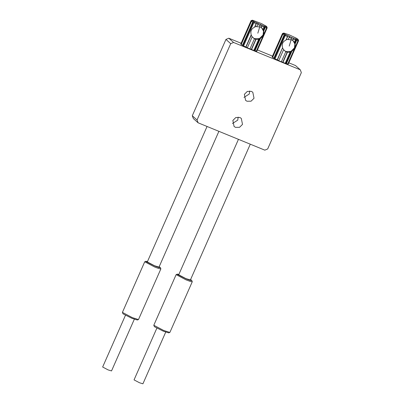 <?xml version="1.0" encoding="UTF-8"?>
<svg xmlns="http://www.w3.org/2000/svg" width="404" height="404" viewBox="0 0 404 404"><rect width="100%" height="100%" fill="white"/><g stroke="black" fill="none" stroke-linecap="round" stroke-linejoin="round"><path stroke-width="0.61" d="M153.808 325.336L154.454 326.72L163.231 331.144L168.721 332.866L169.877 332.426L163.777 330.507L153.803 325.25L176.129 274.629L186.103 279.886L190.365 281.457L192.269 281.75L191.814 280.512L190.329 280.396L186.264 278.917L177.487 274.493L177.351 274.134L178.881 274.407M192.269 281.75L169.877 332.426M177.351 274.134L176.129 274.629M190.582 279.568L191.814 280.512M250.288 144.188L190.405 279.967L185.931 278.619L178.704 274.806L238.451 139.34M122.412 312.474L123.058 313.852L131.83 318.276L137.325 320.003L138.481 319.559L132.376 317.645L122.407 312.388L144.733 261.767L154.702 267.024L158.964 268.594L160.873 268.882L160.413 267.65L158.934 267.529L154.868 266.049L146.091 261.625L145.95 261.272L147.48 261.545M160.873 268.882L138.481 319.559M145.95 261.272L144.733 261.767M159.181 266.706L160.413 267.65M218.892 131.325L159.004 267.1L154.535 265.751L147.303 261.944L207.055 126.472M165.721 332.103L142.92 383.8L139.531 382.775L134.047 379.886L156.843 328.189M134.325 319.241L111.524 370.933L108.131 369.913L102.646 367.019L125.447 315.322M288.83 62.817L295.521 65.554L300.278 69.801L301.354 72.614L267.685 148.945L264.837 150.152L198.117 122.811L197.041 119.998L192.289 115.756L193.364 118.569L198.117 122.811M300.278 69.801L233.557 42.46L228.8 38.218L241.107 43.258M257.434 49.95L272.503 56.126M296.45 39.345L294.784 43.127L294.082 41.678L294.506 42.198L295.476 40.011L295.279 38.956L296.45 39.345L296.642 40.395L297.995 40.743L287.719 64.044L285.835 63.408L291.067 51.545L289.431 52.222L290.062 52.283L285.199 63.312L281.164 61.645M285.8 51.712L281.346 61.807L278.745 60.666L283.613 49.636L285.8 51.712L287.37 52.353L282.916 62.453M278.962 60.681L274.978 58.822L285.254 35.522L287.476 36.638L288.027 35.895L285.951 40.092L287.476 36.638M275.023 58.721L272.619 57.413L282.896 34.108L284.138 34.906L285.032 34.33L285.608 34.593L286.143 34.946L285.254 35.522M272.983 57.378L272.301 56.812M288.239 63.812L288.173 64.069L287.441 63.726M285.835 63.408L285.244 63.211M252.328 37.017L251.248 35.229L246.016 47.086L243.582 45.955L253.858 22.654L256.075 23.775L256.626 23.028L258.176 23.755L256.661 26.689L259.671 26.901L260.378 24.72L261.949 25.366L261.06 27.381L263.11 29.335L263.726 30.982C263.964 33.88 262.853 36.4 260.388 38.542L258.035 39.355L258.666 39.415L255.969 39.491L254.399 38.845L252.212 36.774L247.349 47.803L249.95 48.945L254.399 38.845M241.587 44.511L240.84 44.208L251.116 20.902L252.409 20.574L252.576 20.791L251.5 21.245L241.218 44.546L243.622 45.859M240.84 44.208L240.905 43.945M256.843 50.944L256.777 51.207L256.04 50.859M263.11 29.335L264.075 27.144L263.883 26.093L265.049 26.477L265.246 27.533L266.6 27.876L256.323 51.177L253.843 50.343M258.666 39.415L253.798 50.444L249.768 48.783M246.016 47.086L247.566 47.813M192.289 115.756L225.952 39.42L230.709 43.667L233.557 42.46M228.8 38.218L225.952 39.42M243.971 97.379L249.268 94.041L249.672 90.991M232.452 123.493L237.749 120.155L238.153 117.104M292.966 40.541L294.915 44.031L294.45 47.889L290.845 51.439L285.906 51.5L284.461 50.662M291.067 51.545L291.789 51.409L286.365 63.696M296.642 40.395L295.122 43.849L294.784 43.127M297.995 40.743L297.596 39.637L298.051 39.668L297.809 40.218M298.051 39.668L298.455 40.769L288.173 64.069M272.235 57.07L282.517 33.769L283.593 33.315L283.977 33.658L282.896 34.108M283.593 33.315L283.325 33.931M285.032 34.33L274.417 58.388M273.861 58.206L284.138 34.906M277.195 59.938L282.618 47.652L277.412 59.954M282.643 48.096L283.724 49.884M288.375 39.34L286.36 39.673M288.027 35.895L289.577 36.623L288.057 39.557L291.067 39.769L291.779 37.587L292.582 37.865L285.608 34.593L283.805 33.441L283.896 33.067L289.158 34.81L296.132 38.077L297.935 39.233L297.844 39.607L292.582 37.865L293.344 38.229L293.193 39.153L295.476 40.011M289.022 37.365L291.622 38.506M282.578 33.512L282.517 33.769M283.805 33.441L283.896 33.067M298.455 40.769L298.516 40.511L298.455 40.769M297.935 39.233L297.844 39.607M293.193 39.153L292.637 40.41L294.506 42.198M292.637 40.41L290.885 39.607M282.618 47.652C281.649 44.102 282.76 41.582 285.951 40.092M290.062 52.283L287.37 52.353M295.122 43.849C295.364 46.748 294.253 49.268 291.789 51.409M287.188 52.192L282.734 62.292M293.344 38.229L292.456 40.248M261.57 27.674L263.519 31.164L263.049 35.022L259.449 38.577L254.505 38.638L253.061 37.794M259.489 26.74L261.06 27.381M251.248 35.229L251.217 34.784C250.253 31.239 251.364 28.719 254.555 27.225L254.959 26.81L256.979 26.472M245.799 47.076L251.217 34.784M256.626 23.028L254.959 26.81M257.626 24.503L260.226 25.644M255.793 39.329L251.339 49.424M255.969 39.491L251.515 49.586M261.949 25.366L261.242 27.543M261.797 26.285L264.075 27.144M260.388 38.542L254.969 50.833M265.246 27.533L263.726 30.982M259.671 38.678L254.439 50.54M265.049 26.477L263.383 30.26M254.555 27.225L256.075 23.775M242.466 45.339L252.742 22.038L253.631 21.462L254.212 21.73L254.747 22.079L253.858 22.654M253.631 21.462L243.021 45.526M252.197 20.453L251.929 21.064M266.6 27.876L266.201 26.77L266.655 26.8L266.408 27.356M266.655 26.8L267.054 27.906L256.777 51.207M264.489 26.24L254.212 21.73L252.409 20.574L252.5 20.2L261.524 23.594L266.534 26.366L266.448 26.74L264.489 26.24M266.534 26.366L266.448 26.74M267.054 27.906L267.12 27.644L267.054 27.906M252.409 20.574L252.5 20.2M251.182 20.644L251.116 20.902M251.5 21.245L252.742 22.038M247.021 101.247L245.587 100.349L244.369 94.329L247.324 91.415L251.374 91.365L252.808 92.263L254.02 98.283L251.071 101.197L247.021 101.247M235.502 127.361L234.067 126.462L232.856 120.442L235.81 117.529L239.86 117.478L241.289 118.377L242.506 124.397L239.552 127.311L235.502 127.361M230.709 43.667L197.041 119.998M289.229 46.071L291.218 39.451M257.828 33.204L259.822 26.583M282.512 33.527L283.664 33.083M298.581 40.612L298.127 39.461M272.17 56.883L282.446 33.583M288.31 63.999L298.586 40.698M266.731 26.598L267.185 27.75M252.268 20.22L251.111 20.66M267.185 27.836L256.909 51.136M251.046 20.715L240.769 44.016"/></g></svg>
